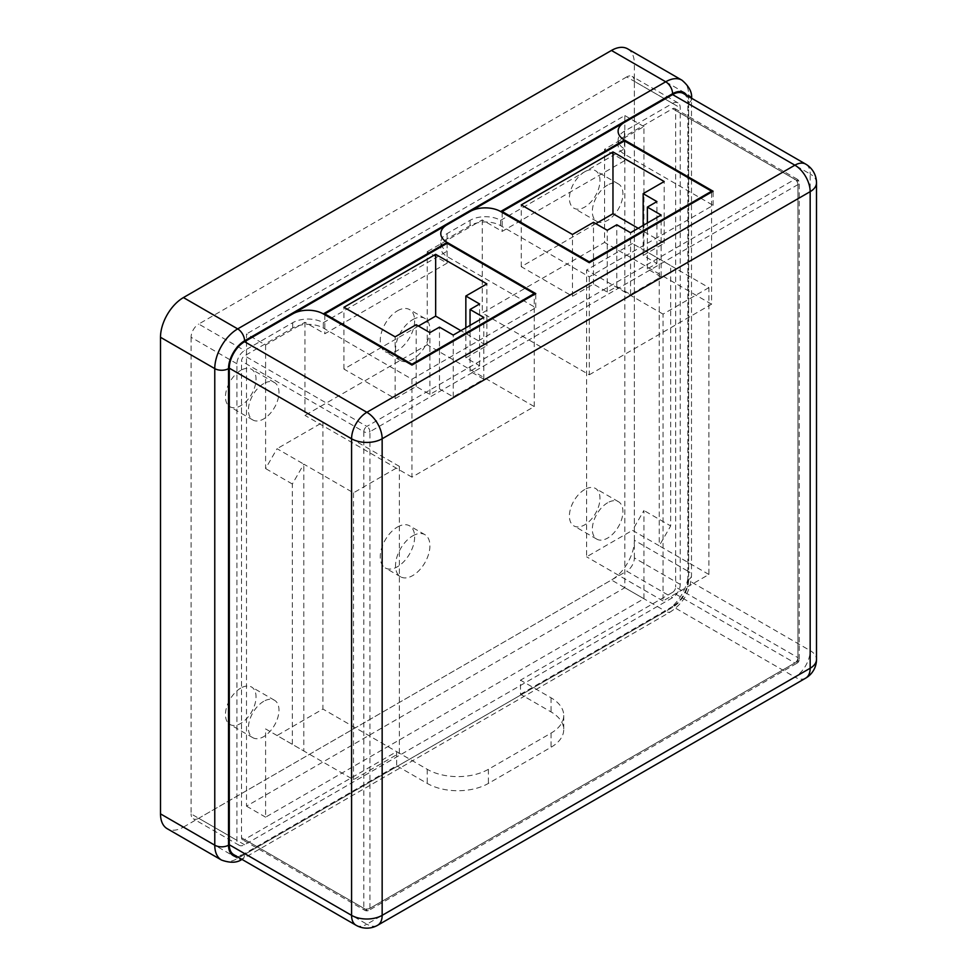 <?xml version="1.0" encoding="UTF-8"?>
<svg xmlns="http://www.w3.org/2000/svg" width="977" height="977" viewBox="0 0 977 977"><rect width="100%" height="100%" fill="white"/><g stroke="black" fill="none" stroke-linecap="round" stroke-linejoin="round"><path stroke-width="0.73" stroke-dasharray="4.88 3.66" d="M520.497 694.281L672.591 606.473L794.887 677.073L366.863 924.181L244.58 853.58L396.674 765.76L427.242 783.42A43.232 24.962 180 0 0 488.39 783.42L551.065 747.234A43.232 24.962 180 0 0 563.729 729.587A43.232 24.962 180 0 0 551.065 711.928L520.497 694.281L520.497 680.163L551.065 697.81A43.232 24.962 180 0 1 563.729 715.457A43.232 24.962 180 0 1 551.065 733.116L488.39 769.302A43.232 24.962 180 0 1 427.242 769.302L396.674 751.643L244.58 839.463L366.863 910.063L794.887 662.956L672.591 592.343L520.497 680.163M672.591 592.343A4.323 2.491 120 0 0 675.644 587.055L797.94 657.655L797.94 181.075L675.644 110.474L675.644 587.055M675.644 110.474A4.323 2.491 120 0 0 674.753 108.496A4.323 2.491 120 0 0 672.591 108.703L624.437 136.499A21.616 12.481 0 0 0 618.111 145.329A21.616 12.481 0 0 0 624.437 154.158L713.1 205.341L589.278 276.833L500.615 225.638A21.616 12.481 0 0 0 470.047 225.638L447.124 238.876A21.616 12.481 0 0 0 440.786 247.706A21.616 12.481 0 0 0 447.124 256.536L535.775 307.718L411.964 379.21L323.302 328.016A21.616 12.481 0 0 0 292.721 328.016L244.58 355.811A4.323 2.491 120 0 0 241.514 361.111L363.81 431.712L363.81 908.292L241.514 837.692L241.514 361.111M683.399 93.511A21.616 12.481 -60 0 1 687.881 103.403L810.165 174.016L810.165 650.597L687.881 579.996L687.881 103.403M687.881 579.996A21.616 12.481 -60 0 1 672.591 606.473M396.674 751.643L396.674 765.76M244.58 853.58A21.616 12.481 -60 0 1 233.772 854.655M241.514 837.692A4.323 2.491 120 0 0 242.418 839.67A4.323 2.491 120 0 0 244.58 839.463M713.1 205.341L713.1 191.223M411.964 379.21L411.964 477.167L534.248 406.566L427.242 344.783L427.242 251.675L447.124 263.155L324.828 333.755L304.958 322.276L265.597 345.003L246.485 333.975L246.485 806.147L624.816 587.714L624.816 115.542L246.485 333.975M535.775 307.718L535.775 293.601M589.278 276.833L589.278 374.789L482.272 313.019L604.568 242.406L604.568 149.298L624.437 160.778L502.154 231.378L482.272 219.91L427.242 251.675M397.444 527.03A24.315 14.044 -60 0 1 409.595 525.834A24.315 14.044 -60 0 1 413.332 545.325A24.315 14.044 -60 0 1 397.444 566.745A24.315 14.044 -60 0 1 385.28 567.955A24.315 14.044 -60 0 1 381.555 548.463A24.315 14.044 -60 0 1 397.444 527.03M412.721 535.86A24.315 14.044 -60 0 1 424.885 534.651A24.315 14.044 -60 0 1 428.61 554.142A24.315 14.044 -60 0 1 412.721 575.575A24.315 14.044 -60 0 1 400.57 576.784A24.315 14.044 -60 0 1 396.833 557.293A24.315 14.044 -60 0 1 412.721 535.86M397.444 310.808A24.315 14.044 -60 0 1 409.595 309.599A24.315 14.044 -60 0 1 413.332 329.09A24.315 14.044 -60 0 1 397.444 350.523A24.315 14.044 -60 0 1 385.28 351.732A24.315 14.044 -60 0 1 381.555 332.241A24.315 14.044 -60 0 1 397.444 310.808M412.721 319.638A24.315 14.044 -60 0 1 424.885 318.429A24.315 14.044 -60 0 1 428.61 337.92A24.315 14.044 -60 0 1 412.721 359.353A24.315 14.044 -60 0 1 400.57 360.55A24.315 14.044 -60 0 1 396.833 341.071A24.315 14.044 -60 0 1 412.721 319.638M263.68 701.339A21.616 12.481 120 0 0 249.562 720.391A21.616 12.481 120 0 0 252.872 737.708A21.616 12.481 120 0 0 263.68 736.646A21.616 12.481 120 0 0 277.81 717.594A21.616 12.481 120 0 0 274.488 700.265A21.616 12.481 120 0 0 263.68 701.339M240.757 688.101A21.616 12.481 120 0 0 226.627 707.153A21.616 12.481 120 0 0 229.949 724.47A21.616 12.481 120 0 0 240.757 723.407A21.616 12.481 120 0 0 254.875 704.356A21.616 12.481 120 0 0 251.565 687.026A21.616 12.481 120 0 0 240.757 688.101M263.68 383.619A21.616 12.481 120 0 0 249.562 402.671A21.616 12.481 120 0 0 252.872 419.988A21.616 12.481 120 0 0 263.68 418.925A21.616 12.481 120 0 0 277.81 399.874A21.616 12.481 120 0 0 274.488 382.544A21.616 12.481 120 0 0 263.68 383.619M240.757 370.381A21.616 12.481 120 0 0 226.627 389.432A21.616 12.481 120 0 0 229.949 406.75A21.616 12.481 120 0 0 240.757 405.687A21.616 12.481 120 0 0 254.875 386.636A21.616 12.481 120 0 0 251.565 369.306A21.616 12.481 120 0 0 240.757 370.381M607.621 185.044A21.616 12.481 120 0 0 593.503 204.095A21.616 12.481 120 0 0 596.813 221.413A21.616 12.481 120 0 0 607.621 220.35A21.616 12.481 120 0 0 621.751 201.299A21.616 12.481 120 0 0 618.429 183.969A21.616 12.481 120 0 0 607.621 185.044M584.698 171.805A21.616 12.481 120 0 0 570.568 190.857A21.616 12.481 120 0 0 573.89 208.174A21.616 12.481 120 0 0 584.698 207.112A21.616 12.481 120 0 0 598.816 188.06A21.616 12.481 120 0 0 595.506 170.731A21.616 12.481 120 0 0 584.698 171.805M607.621 502.764A21.616 12.481 120 0 0 593.503 521.816A21.616 12.481 120 0 0 596.813 539.145A21.616 12.481 120 0 0 607.621 538.071A21.616 12.481 120 0 0 621.751 519.019A21.616 12.481 120 0 0 618.429 501.69A21.616 12.481 120 0 0 607.621 502.764M584.698 489.526A21.616 12.481 120 0 0 570.568 508.577A21.616 12.481 120 0 0 573.89 525.907A21.616 12.481 120 0 0 584.698 524.832A21.616 12.481 120 0 0 598.816 505.781A21.616 12.481 120 0 0 595.506 488.463A21.616 12.481 120 0 0 584.698 489.526M708.899 287.641L663.041 314.118L663.041 600.953L708.899 574.476L708.899 287.641L632.461 243.517L643.928 250.136L643.928 126.57L604.568 149.298M643.928 126.57L624.816 115.542M304.958 322.276L304.958 415.396L427.242 344.783M265.597 345.003L265.597 468.569L277.053 448.712L303.81 464.148L303.81 750.983L277.053 735.534L322.923 709.058L322.923 422.235L277.053 448.712M277.053 735.534L265.597 728.915L265.597 817.175L643.928 598.742L643.928 510.482L632.461 530.34L659.219 545.789L659.219 258.954L670.686 265.573L670.686 525.931L643.928 510.482M632.461 243.517L586.603 269.994L586.603 556.817L632.461 530.34M482.272 219.91L482.272 313.019M323.302 328.016L323.302 322.715A21.616 12.481 -0 0 0 292.721 322.715L244.58 350.523A10.808 6.241 120 0 0 236.935 363.762L236.935 840.342A10.808 6.241 120 0 0 239.17 845.288A10.808 6.241 120 0 0 244.58 844.751L672.591 597.643A10.808 6.241 120 0 0 680.236 584.405L680.236 107.824A10.808 6.241 120 0 0 678.001 102.878A10.808 6.241 120 0 0 672.591 103.403L624.437 131.211A21.616 12.481 -0 0 0 618.111 140.029A21.616 12.481 -0 0 0 624.437 148.858L624.437 160.778M500.615 225.638L500.615 220.35A21.616 12.481 -0 0 0 470.047 220.35L447.124 233.588A21.616 12.481 -0 0 0 440.786 242.406A21.616 12.481 -0 0 0 447.124 251.236L447.124 263.155M244.58 844.751L198.722 818.274L626.733 571.166L672.591 597.643M680.236 584.405L634.378 557.928A10.808 6.241 -60 0 1 626.733 571.166M634.378 557.928L634.378 81.347L680.236 107.824M672.591 103.403L626.733 76.927A10.808 6.241 -60 0 1 632.131 76.401A10.808 6.241 -60 0 1 634.378 81.347M626.733 76.927L198.722 324.046L244.58 350.523M236.935 363.762L191.077 337.285A10.808 6.241 -60 0 1 198.722 324.046M191.077 337.285L191.077 813.865L236.935 840.342M198.722 818.274A10.808 6.241 -60 0 1 193.312 818.811A10.808 6.241 -60 0 1 191.077 813.865M183.432 827.104L611.443 579.996L665.716 611.321L237.692 858.429L183.432 827.104A32.424 18.722 -60 0 1 167.214 828.704M634.378 540.281L634.378 63.7L688.638 95.025L688.638 571.606L634.378 540.281A32.424 18.722 -60 0 1 611.443 579.996M627.661 48.85A32.424 18.722 -60 0 1 634.378 63.7M500.615 220.35L624.437 148.858M323.302 322.715L447.124 251.236M643.928 598.742L624.816 587.714M265.597 817.175L246.485 806.147M643.928 250.136L670.686 265.573M265.597 728.915L353.491 779.67L399.349 753.194L322.923 709.058M399.349 753.194L399.349 466.359L353.491 492.835L303.81 464.148L292.343 484.006L292.343 744.364M292.343 484.006L265.597 468.569M663.041 314.118L586.603 269.994M663.041 600.953L586.603 556.817M708.899 574.476L659.219 545.789L670.686 525.931M399.349 466.359L322.923 422.235M353.491 492.835L353.491 779.67M589.278 374.789L711.574 304.189L711.574 192.103M711.574 304.189L604.568 242.406M502.154 212.4L502.154 231.378M411.964 477.167L304.958 415.396M534.248 406.566L534.248 294.48M324.828 314.777L324.828 333.755M595.775 223.66L521.254 266.684L572.461 296.251L593.479 284.112L607.242 292.05L616.792 286.542L630.556 294.48L661.124 276.833L661.124 215.05M630.556 294.48L630.556 232.697M616.792 286.542L616.792 224.759M607.242 292.05L607.242 230.279M593.479 284.112L593.479 222.329M572.461 296.251L572.461 234.468M521.254 266.684L521.254 204.901M661.124 276.833L647.372 268.883L656.923 263.375L643.159 255.424L664.189 243.297L638.201 228.288M664.189 243.297L664.189 181.514M643.159 255.424L643.159 225.418M656.923 263.375L656.923 201.592M647.372 268.883L647.372 222.988M418.461 326.037L343.941 369.062L395.148 398.616L395.148 336.845M343.941 369.062L343.941 307.279M395.148 398.616L416.165 386.489L429.917 394.427L439.479 388.907L453.23 396.857L483.81 379.21L470.047 371.26L479.597 365.752L465.846 357.802L486.864 345.663L460.875 330.666M486.864 345.663L486.864 283.892M465.846 357.802L465.846 327.796M479.597 365.752L479.597 303.969M470.047 371.26L470.047 325.365M483.81 379.21L483.81 317.427M453.23 396.857L453.23 335.074M439.479 388.907L439.479 327.136M429.917 394.427L429.917 332.644M416.165 386.489L416.165 324.706M624.437 136.499L624.437 131.211M672.591 108.703L794.887 179.304L366.863 426.424L244.58 355.811M292.721 328.016L292.721 322.715M624.437 154.158L624.437 140.92M447.124 256.536L447.124 243.297M447.124 238.876L447.124 233.588M470.047 225.638L470.047 220.35M369.929 908.292L369.929 431.712L797.94 184.604L797.94 661.185L369.929 908.292A4.323 2.491 180 0 1 363.81 908.292A4.323 2.491 -60 0 0 364.702 910.271A4.323 4.323 0 0 0 369.025 910.271A4.323 2.491 -120 0 0 369.929 908.292M674.753 108.496L797.049 179.096A4.323 2.491 120 0 0 794.887 179.304A4.323 2.491 -120 0 1 797.94 184.604A4.323 2.491 180 0 0 799.21 182.833A4.323 4.323 0 0 0 797.049 179.096A4.323 2.491 120 0 1 797.94 181.075A4.323 2.491 180 0 1 799.21 182.833L799.21 659.414A4.323 2.491 180 0 1 797.94 661.185A4.323 2.491 -120 0 1 797.049 663.163A4.323 4.323 0 0 0 799.21 659.414A4.323 2.491 180 0 0 797.94 657.655A4.323 2.491 -60 0 1 794.887 662.956A4.323 2.491 -120 0 0 797.049 663.163L369.025 910.271A4.323 2.491 -120 0 1 366.863 910.063A4.323 2.491 -60 0 1 364.702 910.271L242.418 839.67M363.81 431.712A4.323 2.491 -60 0 1 366.863 426.424A4.323 2.491 -120 0 1 369.929 431.712A4.323 2.491 180 0 1 363.81 431.712M356.055 925.256A21.616 12.481 120 0 0 366.863 924.181A21.616 12.481 60 0 0 377.672 925.256M805.695 678.136A21.616 12.481 60 0 1 794.887 677.073A21.616 12.481 120 0 0 810.165 650.597A21.616 12.481 -0 0 1 816.503 659.414M816.503 182.833A21.616 12.481 180 0 0 810.165 174.016A21.616 12.481 120 0 0 805.695 164.112M551.065 697.81L551.065 711.928M427.242 769.302L427.242 783.42M488.39 769.302L488.39 783.42M551.065 733.116L551.065 747.234M237.228 856.646A22.703 13.104 120 0 0 244.58 854.46L672.591 607.352A22.703 13.104 120 0 0 688.638 579.544L688.638 102.964A22.703 13.104 120 0 0 686.855 95.514M688.638 579.544A9.733 5.618 0 0 0 691.496 575.575A9.733 5.618 0 0 0 688.638 571.606A32.424 18.722 -60 0 1 665.716 611.321A9.733 5.618 -120 0 0 670.576 611.797L242.565 858.917A9.733 5.618 -120 0 1 237.692 858.429A32.424 18.722 -60 0 1 221.486 860.041M681.922 80.175A32.424 18.722 -60 0 1 688.638 95.025A9.733 5.618 0 0 1 691.496 98.995L691.496 575.575C690.446 591.073 683.473 603.151 670.576 611.797A9.733 5.618 -120 0 0 672.591 607.352M688.638 102.964A9.733 5.618 0 0 0 691.496 98.995L691.484 98.176M241.844 859.32L242.565 858.917A9.733 5.618 -120 0 0 244.58 854.46M618.111 145.329L618.111 140.029M440.786 247.706L440.786 242.406M563.729 715.457L563.729 729.587M424.885 534.651L409.595 525.834M424.885 318.429L409.595 309.599M252.872 737.708L229.949 724.47M252.872 419.988L229.949 406.75M596.813 221.413L573.89 208.174M596.813 539.145L573.89 525.907M239.17 845.288L193.312 818.811M678.001 102.878L632.131 76.401M618.429 501.69L595.506 488.463M618.429 183.969L595.506 170.731M274.488 382.544L251.565 369.306M274.488 700.265L251.565 687.026M400.57 360.55L385.28 351.732M400.57 576.784L385.28 567.955"/><path stroke-width="1.47" d="M672.591 94.586L624.437 122.381A21.616 12.481 0 0 0 618.111 131.211A21.616 12.481 0 0 0 624.437 140.029L713.1 191.223L589.278 262.703L500.615 211.52A21.616 12.481 0 0 0 470.047 211.52L447.124 224.759A21.616 12.481 0 0 0 440.786 233.588A21.616 12.481 0 0 0 447.124 242.406L535.775 293.601L411.964 365.08L323.302 313.898A21.616 12.481 0 0 0 292.721 313.898L244.58 341.694L366.863 412.294L794.887 165.186L672.591 94.586A21.616 12.481 -60 0 1 683.399 93.511L805.695 164.112A21.616 12.481 120 0 0 794.887 165.186A21.616 12.481 60 0 1 810.165 191.663L382.154 438.771L382.154 915.351L810.165 668.244L810.165 191.663A21.616 12.481 180 0 0 816.503 182.833A21.616 21.616 0 0 0 805.695 164.112M229.29 368.17L229.29 844.751L351.573 915.351L351.573 438.771L229.29 368.17A21.616 12.481 -60 0 1 244.58 341.694M356.055 925.256A21.616 21.616 0 0 0 377.672 925.256A21.616 12.481 60 0 0 382.154 915.351A21.616 12.481 180 0 1 351.573 915.351A21.616 12.481 120 0 0 356.055 925.256L233.772 854.655A21.616 12.481 -60 0 1 229.29 844.751M447.124 224.759L292.721 313.898A21.616 12.481 180 0 1 323.302 313.898L447.124 242.406A21.616 12.481 180 0 1 440.786 233.588A21.616 12.481 180 0 1 447.124 224.759M624.437 122.381L470.047 211.52A21.616 12.481 180 0 1 500.615 211.52L624.437 140.029A21.616 12.481 180 0 1 618.111 131.211A21.616 12.481 180 0 1 624.437 122.381M611.443 50.462L183.432 297.57L237.692 328.895L665.716 81.787L611.443 50.462A32.424 18.722 -60 0 1 627.661 48.85L681.922 80.175A32.424 18.722 -60 0 0 665.716 81.787A9.733 5.618 -120 0 1 672.591 93.707L244.58 340.814A22.703 13.104 120 0 0 228.52 368.61L228.52 845.19A22.703 13.104 120 0 0 237.228 856.646M160.497 337.285L160.497 813.865L214.769 845.19L214.769 368.61L160.497 337.285A32.424 18.722 -60 0 1 183.432 297.57M242.565 858.917C237.545 862.899 230.523 863.277 221.486 860.041L167.214 828.704A32.424 18.722 -60 0 1 160.497 813.865M589.278 261.824L502.154 211.52L624.437 140.92L624.437 140.029L624.437 140.92L711.574 191.223L589.278 261.824L589.278 262.703M411.964 364.201L324.828 313.898L447.124 243.297L447.124 242.406L447.124 243.297L534.248 293.601L411.964 364.201L411.964 365.08M711.574 192.103L711.574 191.223M502.154 211.52L502.154 212.4M534.248 294.48L534.248 293.601M324.828 313.898L324.828 314.777M661.124 215.05L647.372 207.112L656.923 201.592L643.159 193.654L664.189 181.514L612.97 151.948L521.254 204.901L572.461 234.468L593.479 222.329L607.242 230.279L616.792 224.759L630.556 232.697L661.124 215.05M395.148 336.845L416.165 324.706L429.917 332.644L439.479 327.136L453.23 335.074L483.81 317.427L470.047 309.489L479.597 303.969L465.846 296.019L486.864 283.892L435.657 254.325L343.941 307.279L395.148 336.845M638.201 228.288L612.97 213.731L595.775 223.66M612.97 213.731L612.97 151.948M643.159 225.418L643.159 193.654M647.372 222.988L647.372 207.112M460.875 330.666L435.657 316.108L418.461 326.037M435.657 316.108L435.657 254.325M465.846 327.796L465.846 296.019M470.047 325.365L470.047 309.489M351.573 438.771A21.616 12.481 0 0 0 382.154 438.771A21.616 12.481 60 0 0 366.863 412.294A21.616 12.481 120 0 0 351.573 438.771M805.695 678.136A21.616 21.616 0 0 0 816.503 659.414A21.616 12.481 -0 0 1 810.165 668.244A21.616 12.481 60 0 1 805.695 678.136L377.672 925.256M686.855 95.514A22.703 13.104 120 0 0 672.591 93.707M221.486 860.041A32.424 18.722 -60 0 1 214.769 845.19A9.733 5.618 -0 0 0 228.52 845.19M228.52 368.61A9.733 5.618 -0 0 1 214.769 368.61A32.424 18.722 -60 0 1 237.692 328.895A9.733 5.618 -120 0 1 244.58 340.814M816.503 182.833L816.503 659.414M691.496 98.995C692.437 92.656 689.249 86.391 681.922 80.175"/></g></svg>
